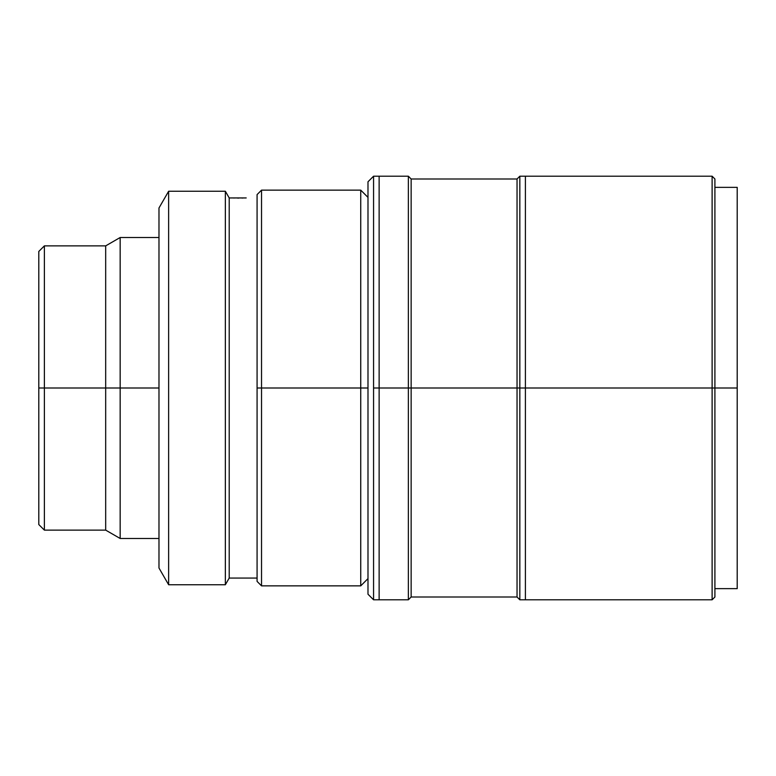 <?xml version="1.0" encoding="UTF-8"?>
<svg xmlns="http://www.w3.org/2000/svg" width="776" height="776" viewBox="0 0 776 776"><rect width="100%" height="100%" fill="white"/><g stroke="black" fill="none" stroke-linecap="round" stroke-linejoin="round"><path stroke-width="1.16" d="M44.377 388L44.377 245.876L44.377 388L105.681 388L105.681 245.876L105.681 388L120.164 388L120.164 237.514L120.164 388L158.983 388L120.164 388L120.164 538.486L120.164 388L105.681 388L105.681 530.124L105.681 388L44.377 388L44.377 530.124L44.377 388L38.8 388L44.377 388M38.8 251.443L38.8 524.557L38.8 251.443L44.377 245.876L105.681 245.876L120.164 237.514L158.983 237.514M261.531 388L261.531 190.139L261.531 388L367.989 388L360.743 388L360.743 190.139L360.743 388L261.531 388L261.531 585.861L261.531 388L257.079 388L261.531 388M257.079 194.601L257.079 581.399L257.079 194.601L261.531 190.139L360.743 190.139L367.989 197.385M367.989 578.615L360.743 585.861L360.743 388L360.743 585.861L261.531 585.861L257.079 581.399M237.563 198.064L238.862 198.064M246.205 197.938L229.211 197.938L229.211 578.062L257.079 578.062L229.211 578.062L229.211 197.938L225.35 191.255L225.35 584.745L229.211 578.062L225.35 584.745L225.35 191.255L168.635 191.255L158.983 207.978L158.983 568.022L168.635 584.745L168.635 191.255L168.635 584.745L225.35 584.745L168.635 584.745L158.983 568.022L158.983 207.978L168.635 191.255L225.35 191.255L229.211 197.938L232.402 197.948M245.672 197.958L232.81 197.958M234.313 198.006L233.44 197.977M241.957 198.045L242.966 198.035M737.2 388L737.2 187.356L737.2 388L714.909 388L737.2 388L737.2 588.644L737.2 388M712.116 388L714.909 388L714.909 178.994L714.909 388L712.116 388L712.116 176.201L712.116 388L525.4 388L712.116 388L712.116 599.799L712.116 388M714.909 178.994L712.116 176.201L525.4 176.201L525.4 599.799L525.4 176.201L525.4 388L525.4 176.201L519.833 176.201L519.833 388L525.4 388L519.833 388L519.833 176.201L517.039 178.994L517.039 388L519.833 388L517.039 388L517.039 178.994L411.144 178.994L411.144 388L411.144 178.994L408.36 176.201L408.36 388L408.36 176.201L379.134 176.201L379.134 388L373.566 388L373.566 599.799L367.989 594.222L373.566 599.799L373.566 176.201L367.989 181.778L373.566 176.201L373.566 388L379.134 388L379.134 176.201L379.134 599.799L379.134 388L517.039 388L411.144 388L411.144 597.006L411.144 388L408.36 388L408.36 599.799L408.36 388L379.134 388L379.134 599.799L379.134 176.201L373.566 176.201M714.909 597.006L714.909 388L714.909 597.006L712.116 599.799L525.4 599.799L525.4 388L525.4 599.799L519.833 599.799L519.833 388L519.833 599.799L517.039 597.006L517.039 388L517.039 597.006L411.144 597.006L408.36 599.799L373.566 599.799M367.989 181.778L367.989 594.222L367.989 181.778M158.983 538.486L120.164 538.486L105.681 530.124L44.377 530.124L38.8 524.557M737.2 187.356L714.909 187.356M737.2 588.644L714.909 588.644"/></g></svg>
